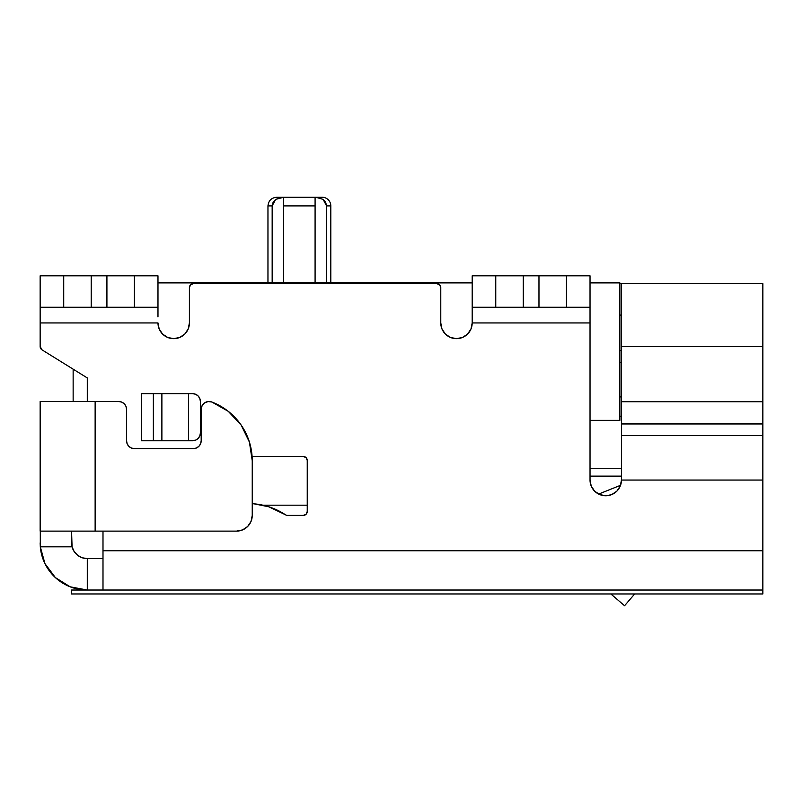 <?xml version="1.0" encoding="UTF-8"?>
<svg xmlns="http://www.w3.org/2000/svg" width="803" height="803" viewBox="0 0 803 803"><rect width="100%" height="100%" fill="white"/><g stroke="black" fill="none" stroke-linecap="round" stroke-linejoin="round"><path stroke-width="1.2" d="M322.164 197.257A8.642 8.642 0 0 1 330.806 205.899L330.806 282.887L330.806 205.899L326.59 205.899L325.637 202.226L323.107 199.385L315.88 197.257L315.087 197.257L315.087 205.899L283.67 205.899L283.67 282.887L283.67 197.257L275.65 199.385L273.12 202.215L272.167 205.899L267.961 205.899L272.167 205.899L272.167 282.887L272.167 205.899L275.65 199.385L282.887 197.257L276.603 197.257L283.67 197.257L283.67 205.899L315.087 205.899L315.087 282.887L315.087 197.257L283.67 197.257L315.88 197.257L323.107 199.385L326.59 205.899L326.59 282.887L326.59 205.899L330.806 205.899A8.642 8.642 0 0 0 322.164 197.257L315.88 197.257L322.164 197.257M590.034 476.129L621.452 476.129L590.034 476.129M157.98 282.887L472.194 282.887L157.98 282.887M590.034 282.887L619.886 282.887L590.034 282.887M306.084 457.64L303.303 456.485A3.925 3.925 0 0 1 307.238 460.42A3.925 3.925 0 0 0 303.303 456.485L252.102 456.485L303.303 456.485L306.084 457.64L307.238 460.42L307.238 511.481L306.084 514.251L303.303 515.406L287.594 515.406A3.925 3.925 0 0 1 285.436 514.753L268.754 506.773L253.979 503.822M40.642 348.422L40.15 346.515L42.007 349.847L87.286 377.932L87.286 401.5L87.286 377.932L42.007 349.847A3.925 3.925 0 0 1 40.15 346.515L40.15 322.947L40.15 346.515M93.299 590.034L87.286 590.034L87.286 558.607L93.299 558.607M598.647 494.076L620.548 485.293L598.647 494.076L599.731 494.568L594.632 491.165L591.229 486.066L590.034 480.053L590.034 322.947L472.194 322.947L471 328.959L467.597 334.058L462.498 337.461L456.485 338.655L450.473 337.461L445.374 334.058L441.971 328.959L440.777 322.947L440.777 287.594L439.622 284.814L436.852 283.67L193.332 283.67L190.552 284.814L189.408 287.594L189.408 322.947L188.203 328.959L184.8 334.058L179.701 337.461L173.689 338.655L167.676 337.461L162.587 334.058L159.175 328.959L157.98 322.947L40.15 322.947L40.15 316.934M619.886 283.67L762.85 283.67L762.85 401.731L762.85 346.515L621.452 346.515L762.85 346.515L762.85 283.67L621.452 283.67L621.452 401.731L762.85 401.731L762.85 480.053L762.85 435.617L621.452 435.617L762.85 435.617L762.85 423.954L621.452 423.954L621.452 401.731L762.85 401.731L762.85 423.954L621.452 423.954L621.452 480.053L762.85 480.053L762.85 590.034L102.995 590.034L762.85 590.034L762.85 550.758L102.995 550.758L102.995 531.114L102.995 550.758L762.85 550.758L762.85 480.053L621.452 480.053L620.257 486.066L616.855 491.165L611.756 494.568L606.576 495.742M262.902 505.187L307.238 505.187L262.902 505.187L268.754 506.773M102.995 590.034L102.995 550.758L102.995 590.034L87.286 590.034A47.136 47.136 0 0 1 40.311 546.823L40.15 401.5L40.15 531.114L95.135 531.114L95.135 401.5L40.15 401.5L118.703 401.5L121.715 402.102L124.254 403.799L125.961 406.348L126.563 409.359L126.563 440.777L127.155 443.788L128.861 446.327L131.411 448.034L134.412 448.636L193.332 448.636L196.333 448.034L198.883 446.327L200.589 443.788L201.182 440.777L201.182 409.359L202.085 405.696L204.584 402.885L208.107 401.56L211.851 402.022L228.263 411.327L241.171 425.088L249.412 442.062L252.242 460.721L252.242 515.406L251.048 521.418L247.645 526.517L242.546 529.92L236.534 531.114L95.135 531.114L95.135 401.5L118.703 401.5A7.859 7.859 0 0 1 126.563 409.359L126.563 440.777L127.155 443.788M605.743 495.762L599.731 494.568L605.743 495.762M141.489 440.777L141.489 393.641L153.363 393.641L153.363 440.777L141.489 440.777L141.489 393.641L161.885 393.641L161.885 440.777L188.615 440.777L188.615 393.641L161.885 393.641L161.885 440.777L153.363 440.777L153.363 393.641L192.549 393.641L195.551 394.243L198.1 395.949L199.806 398.499L200.399 401.5L200.399 432.917L199.806 435.929L198.1 438.478L195.551 440.174L188.615 440.777L188.615 393.641L192.549 393.641A7.859 7.859 0 0 1 200.399 401.5L200.399 432.917A7.859 7.859 0 0 1 192.549 440.777L141.489 440.777M242.546 529.92L247.645 526.517L251.048 521.418L252.242 515.406L252.242 460.721L249.412 442.062L241.171 425.088M252.242 460.721A62.845 62.845 0 0 0 211.851 402.022A7.859 7.859 0 0 0 201.182 409.359L201.182 440.777L200.589 443.788M196.333 448.034L193.332 448.636A7.859 7.859 0 0 0 201.182 440.777M193.332 448.636L134.412 448.636L131.411 448.034M125.961 406.348L124.254 403.799L121.715 402.102L118.703 401.5M621.452 283.67L621.452 480.053A15.709 15.709 0 0 1 605.743 495.762A15.709 15.709 0 0 1 590.034 480.053L590.034 316.934M512.736 275.81L566.466 275.81L566.466 307.238L590.034 307.238L590.034 275.81L566.466 275.81L590.034 275.81L590.034 307.238L512.736 307.238M549.493 307.238L472.194 307.238L495.762 307.238L495.762 275.81L549.493 275.81M472.194 307.238L472.194 275.81L495.762 275.81L472.194 275.81L472.194 322.947A15.709 15.709 0 0 1 456.485 338.655A15.709 15.709 0 0 1 440.777 322.947L440.777 287.594A3.925 3.925 0 0 0 436.852 283.67L193.332 283.67A3.925 3.925 0 0 0 189.408 287.594L189.408 322.947A15.709 15.709 0 0 1 173.689 338.655A15.709 15.709 0 0 1 157.98 322.947L40.15 322.947L40.15 275.81L63.718 275.81L40.15 275.81L40.15 307.238L63.718 307.238L40.15 307.238M157.98 307.238L157.98 275.81L134.412 275.81L157.98 275.81L157.98 307.238L134.412 307.238L157.98 307.238L157.98 316.934M80.691 275.81L117.439 275.81M117.439 307.238L80.691 307.238M618.18 489.659L616.855 491.165M307.238 460.42L307.238 511.481A3.925 3.925 0 0 1 303.303 515.406L287.594 515.406A3.925 3.925 0 0 1 285.436 514.753A67.502 67.502 0 0 0 252.242 503.702L253.959 503.822M590.034 307.238L590.034 322.947L472.194 322.947L472.194 316.934M63.718 307.238L63.718 275.81L91.211 275.81L91.211 307.238L106.919 307.238L106.919 275.81L134.412 275.81L134.412 307.238L106.919 307.238L106.919 275.81L91.211 275.81L91.211 307.238L63.718 307.238L63.718 275.81M538.974 307.238L538.974 275.81L538.974 307.238M523.255 307.238L523.255 275.81L523.255 307.238M495.762 307.238L495.762 275.81M566.466 275.81L566.466 307.238M134.412 275.81L134.412 307.238M87.286 590.034L70.162 586.812L87.286 590.034L87.286 558.607A15.709 15.709 0 0 1 72.069 546.823L71.567 542.898L72.069 546.823L74.157 551.541L77.66 555.315L82.197 557.764L87.286 558.607L102.995 558.607M634.661 593.969L624.573 605.743L610.832 593.969L624.573 605.743L634.661 593.969M55.377 577.588L70.162 586.812L55.377 577.588L44.948 563.626L40.311 546.823L72.069 546.823L71.567 538.191M74.157 551.541L77.66 555.315L82.197 557.764L77.66 555.315L74.157 551.541L77.66 555.315L82.197 557.764M71.567 531.114L72.069 546.823L71.567 542.898L72.069 546.823L71.567 542.898L72.069 546.823L40.311 546.823L40.15 542.898M40.15 531.114L236.534 531.114A15.709 15.709 0 0 0 252.242 515.406M134.412 448.636A7.859 7.859 0 0 1 126.563 440.777M198.1 395.949L199.806 398.499M199.806 435.929L198.1 438.478M621.452 315.087L619.886 315.087M189.408 322.947L188.203 328.959M590.034 420.35L619.886 420.35L619.886 282.887L619.886 420.35L590.034 420.35M73.143 401.5L73.143 369.159L73.143 401.5M621.452 350.439L619.886 350.439L621.452 350.439M619.886 362.554L621.452 362.554L619.886 362.554M621.452 396.913L619.886 396.913L621.452 396.913M619.886 416.215L621.452 416.215L619.886 416.215M621.452 468.269L590.034 468.269L621.452 468.269M590.627 476.129L590.034 476.37L590.627 476.129M762.85 593.969L762.85 590.034L762.85 593.969L71.567 593.969L71.567 590.034L762.85 590.034L71.567 590.034L71.567 593.969L762.85 593.969M267.961 282.887L267.961 205.899C268.503 200.69 271.384 197.809 276.603 197.257"/></g></svg>
